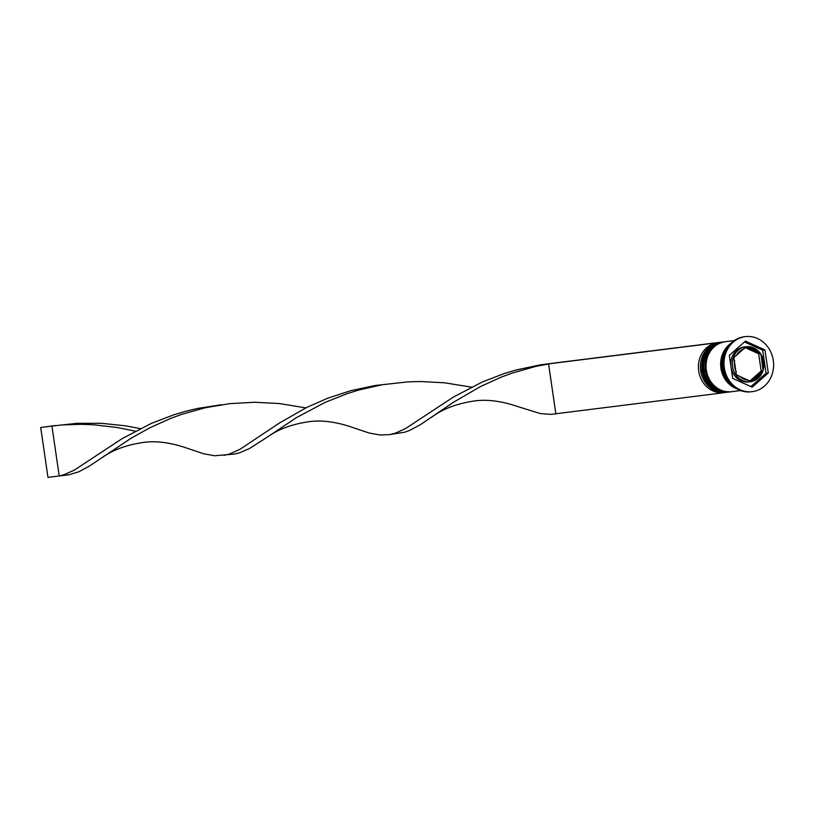 <?xml version="1.0" encoding="UTF-8"?>
<svg xmlns="http://www.w3.org/2000/svg" width="814" height="814" viewBox="0 0 814 814"><rect width="100%" height="100%" fill="white"/><g stroke="black" fill="none" stroke-linecap="round" stroke-linejoin="round"><path stroke-width="1.22" d="M733.841 357.57L736.355 374.847L750.976 381.461L763.074 370.808L761.355 356.573L760.551 353.53L758.302 352.299L745.939 346.906L733.841 357.57M762.82 371.164A17.643 15.761 -97.1 0 1 750.325 381.735A17.643 15.761 -97.1 0 1 732.549 366.585A17.643 15.761 -97.1 0 1 745.939 346.723L744.372 346.917A17.643 15.761 82.9 0 0 730.891 366.076M719.841 342.368L717.816 342.623A25.203 22.517 82.9 0 0 698.687 371.001A25.203 22.517 82.9 0 0 724.073 392.643L726.098 392.389A25.203 22.517 -97.1 0 1 700.701 370.746A25.203 22.517 -97.1 0 1 719.841 342.368A25.203 22.517 -97.1 0 1 720.512 342.297M730.138 391.87A25.203 22.517 -97.1 0 1 729.466 391.961A25.203 22.517 -97.1 0 1 704.079 370.319A25.203 22.517 -97.1 0 1 723.208 341.951A25.203 22.517 -97.1 0 1 723.88 341.88M744.8 336.711A27.727 24.766 82.9 0 0 744.24 336.772A27.727 24.766 82.9 0 0 723.198 367.979A27.727 24.766 82.9 0 0 751.129 391.788A27.727 24.766 82.9 0 0 751.688 391.717M722.649 342.033A25.203 22.517 82.9 0 0 722.079 342.094A25.203 22.517 82.9 0 0 702.95 370.462A25.203 22.517 82.9 0 0 728.347 392.104A25.203 22.517 82.9 0 0 728.906 392.022M734.32 340.557L725.457 341.666A25.203 22.517 82.9 0 0 706.318 370.044A25.203 22.517 82.9 0 0 731.715 391.687L740.577 390.567M730.941 343.345A25.203 22.517 82.9 0 0 720.929 368.213A25.203 22.517 82.9 0 0 736.619 388.705M728.001 346.825A25.203 22.517 82.9 0 0 722.049 368.07A25.203 22.517 82.9 0 0 732.915 386.05M773.3 360.439A27.727 24.766 82.9 0 0 745.37 336.64A27.727 24.766 82.9 0 0 724.318 367.847A27.727 24.766 82.9 0 0 752.258 391.646A27.727 24.766 82.9 0 0 773.3 360.439M764.936 349.928L745.451 341.107L729.324 355.321L732.681 378.347L752.167 387.179L768.304 372.965L764.936 349.928L762.698 350.213L744.474 341.961M726.77 392.287A25.203 22.517 -97.1 0 1 726.098 392.389M750.895 386.599L766.055 373.25L762.698 350.213M766.055 373.25L768.304 372.965M731.094 367.48A17.643 15.761 82.9 0 0 748.758 381.929L750.325 381.735C759.961 379.405 764.478 372.781 763.878 361.854C761.487 351.567 755.504 346.53 745.939 346.723A17.643 15.761 -97.1 0 1 760.235 353.286M745.278 347.7L758.658 353.764L760.551 353.53M758.658 353.764L761.182 371.042L763.074 370.808M761.182 371.042L750.03 380.871M722.11 392.786L724.104 392.633M714.875 343.213L719.311 342.44M719.311 342.389L553.021 363.217L536.324 366.28L512.708 372.914L501.495 377.035L480.606 386.487L453.703 402.116L420.309 424.735L409.757 430.372L404.751 432.203L389.703 434.605L380.138 435.022L369.047 432.997L351.261 426.994C334.33 421.347 319.353 419.719 306.318 422.11C290.181 424.776 276.913 429.955 266.524 437.637L249.369 448.595L239.204 452.94L234.239 454.09L214.601 455.759L203.5 453.724L185.724 447.731C168.793 442.073 153.805 440.445 140.771 442.847C124.634 445.512 111.376 450.691 100.987 458.363L89.225 466.198L78.673 471.835L68.691 474.827L59.208 475.956L51.933 426.088L76.791 423.331L101.475 423.311L125.203 425.783L140.323 428.612M714.855 343.06L548.565 363.889L555.84 413.756L550.834 414.367L540.303 413.573L516.809 406.257C499.877 400.61 484.89 398.982 471.855 401.373C455.718 404.049 442.46 409.218 432.071 416.9M722.13 392.938L555.84 413.756M471.408 387.138L444.586 382.794L420.289 381.522L407.875 381.868L375.061 385.521L350.732 390.679L327.716 398.199L306.603 407.499L279.324 423.087L239.957 449.318L229.721 453.937L224.165 455.331M135.307 431.186L117.053 427.472L93.468 424.766L81.237 424.318L61.294 424.979M381.552 384.869L358.801 390.038L347.171 393.65L325.234 402.32L296.51 417.592L266.524 437.637M553.021 363.217L540.598 364.794L516.279 369.943L504.568 373.443L482.437 381.939L453.347 397.09L405.494 428.591L395.268 433.201L389.703 434.605M221.398 404.731L197.232 408.516L185.195 411.416L173.484 414.906L151.353 423.402L122.263 438.553L74.41 470.054L64.184 474.664L59.208 475.956L47.975 477.36L40.7 427.492L51.933 426.088M305.861 407.875L279.049 403.52L254.751 402.258L229.874 403.632L205.24 407.743L181.624 414.377L170.411 418.498L149.522 427.95L130.973 438.319L100.987 458.363M40.7 427.492L55.321 425.549M721.296 342.185A25.203 22.517 82.9 0 0 721.184 342.206A25.203 22.517 82.9 0 0 702.055 370.574A25.203 22.517 82.9 0 0 727.451 392.216A25.203 22.517 82.9 0 0 727.563 392.206M702.279 370.543A25.203 22.517 -97.1 0 1 721.408 342.175A25.203 22.517 -97.1 0 1 721.743 342.134L721.184 342.206C707.458 345.523 701.027 354.985 701.892 370.594C705.3 385.276 713.827 392.48 727.451 392.216L727.675 392.185A25.203 22.517 -97.1 0 1 702.279 370.543M724.664 341.768A25.203 22.517 82.9 0 0 724.552 341.778A25.203 22.517 82.9 0 0 705.423 370.156A25.203 22.517 82.9 0 0 730.819 391.799A25.203 22.517 82.9 0 0 730.931 391.778M705.646 370.126A25.203 22.517 -97.1 0 1 724.775 341.758A25.203 22.517 -97.1 0 1 725.121 341.717L724.552 341.778C710.836 345.105 704.405 354.568 705.26 370.167C708.679 384.849 717.195 392.063 730.819 391.799L731.043 391.768A25.203 22.517 -97.1 0 1 705.646 370.126M760.825 354.141A17.643 15.761 -97.1 0 1 763.725 361.874A17.643 15.761 -97.1 0 1 763.166 370.105M734.645 360.612A16.127 14.408 82.9 0 0 734.564 366.3A16.127 14.408 82.9 0 0 736.263 371.713M744.128 348.768A16.127 14.408 82.9 0 0 736.355 355.616M758.302 352.299A16.127 14.408 82.9 0 0 748.9 348.046M762.983 367.674A16.127 14.408 82.9 0 0 763.054 361.986A16.127 14.408 82.9 0 0 761.355 356.573M735.398 387.942A24.949 22.293 -97.1 0 1 721.153 368.172A24.949 22.293 -97.1 0 1 729.944 344.383M739.326 375.976A16.127 14.408 82.9 0 0 748.717 380.24M753.489 379.517A16.127 14.408 82.9 0 0 761.273 372.67M722.079 342.094L723.208 341.951M744.24 336.772L745.37 336.64M751.129 391.788L752.258 391.646M728.347 392.104L729.466 391.961M556.878 413.604L555.25 413.868"/></g></svg>
